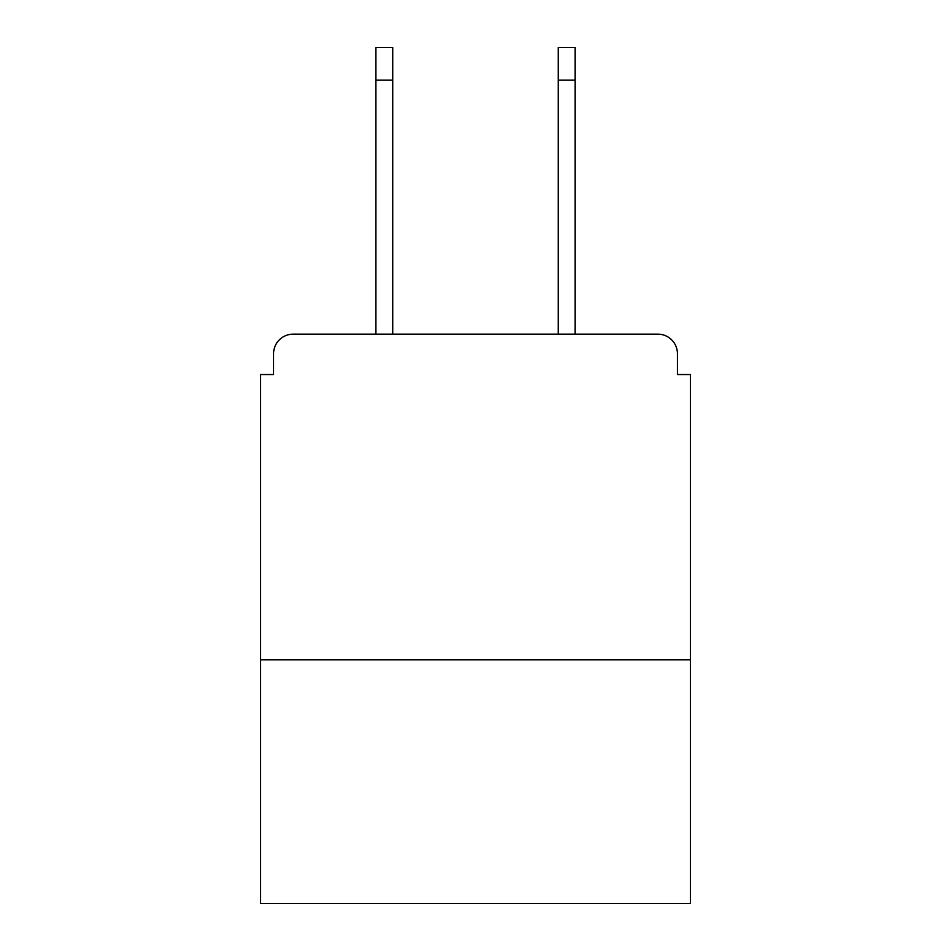 <?xml version="1.0" encoding="UTF-8"?>
<svg xmlns="http://www.w3.org/2000/svg" width="951" height="951" viewBox="0 0 951 951"><rect width="100%" height="100%" fill="white"/><g stroke="black" fill="none" stroke-linecap="round" stroke-linejoin="round"><path stroke-width="1.43" d="M690.45 659.839L690.45 374.539L677.421 374.539L677.421 353.689A19.543 19.543 0 0 0 657.878 334.158L293.122 334.158A19.543 19.543 0 0 0 273.579 353.689L273.579 374.539L260.55 374.539L260.55 903.45L690.45 903.45L690.45 659.839L260.55 659.839M273.579 353.689L273.579 374.539M657.878 334.158L577.114 334.158M373.886 334.158L293.122 334.158M677.421 374.539L677.421 353.689M392.775 80.122L375.835 80.122L375.835 47.55L392.775 47.55L392.775 334.158M375.835 80.122L375.835 334.158M558.225 80.122L558.225 47.55L575.165 47.55L575.165 80.122L558.225 80.122L558.225 334.158M575.165 334.158L575.165 80.122"/></g></svg>
